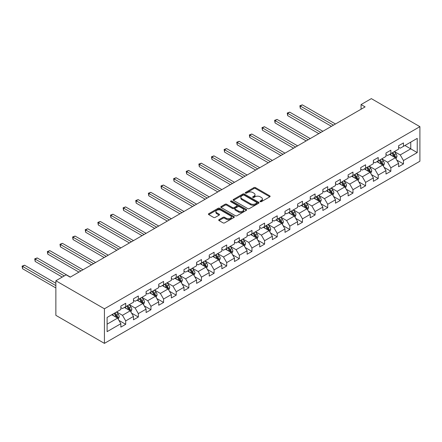 <?xml version="1.0" encoding="UTF-8"?>
<svg xmlns="http://www.w3.org/2000/svg" width="442" height="442" viewBox="0 0 442 442"><rect width="100%" height="100%" fill="white"/><g stroke="black" fill="none" stroke-linecap="round" stroke-linejoin="round"><path stroke-width="0.66" d="M260.244 201.668A0.785 0.453 0 0 0 261.355 201.668L269.797 196.795A1.122 0.646 0 0 0 270.123 196.336A1.122 0.646 0 0 0 269.797 195.878L255.498 187.623A1.122 0.646 0 0 0 253.907 187.623L245.465 192.497A0.785 0.453 0 0 0 245.238 192.817A0.785 0.453 0 0 0 245.465 193.137A0.785 0.453 0 0 0 246.581 193.137L247.669 192.508A3.597 2.077 0 0 1 252.758 192.508L253.946 193.193A3.597 2.077 0 0 1 255.001 194.662A3.597 2.077 0 0 1 253.946 196.132L252.857 196.762A0.785 0.453 0 0 0 252.625 197.082A0.785 0.453 0 0 0 252.857 197.403A0.785 0.453 0 0 0 253.968 197.403L255.062 196.773A3.597 2.077 0 0 1 260.145 196.773L261.332 197.458A3.597 2.077 0 0 1 262.388 198.928A3.597 2.077 0 0 1 261.332 200.397L260.244 201.027A0.785 0.453 0 0 0 260.012 201.348A0.785 0.453 0 0 0 260.244 201.668L260.244 201.027M219.033 219.635A1.122 0.646 0 0 0 218.702 220.094A1.122 0.646 0 0 0 219.033 220.552L223.044 222.867A1.122 0.646 0 0 0 224.635 222.867L234.006 217.458A1.122 0.646 0 0 0 234.337 217A1.122 0.646 0 0 0 234.006 216.541L219.707 208.287A1.122 0.646 0 0 0 218.121 208.287L208.746 213.696A1.122 0.646 0 0 0 208.414 214.155A1.122 0.646 0 0 0 208.746 214.613L213.591 217.414A1.122 0.646 0 0 0 215.182 217.414L219.193 215.094A1.122 0.646 0 0 0 219.519 214.635A1.122 0.646 0 0 0 219.193 214.177L216.79 212.79A3.006 1.735 0 0 1 215.906 211.563A3.006 1.735 0 0 1 217.762 209.961A3.006 1.735 0 0 1 221.039 210.337L230.453 215.773A3.006 1.735 0 0 1 231.332 217A3.006 1.735 0 0 1 229.475 218.602A3.006 1.735 0 0 1 226.205 218.226L224.635 217.32A1.122 0.646 0 0 0 223.044 217.32L219.033 219.635L219.033 220.552L223.044 218.254L223.044 217.32M419.9 126.661L371.341 98.627L361.064 104.561L365.109 106.892L70.19 277.167L66.145 274.83L55.863 280.764L104.422 308.798L419.9 126.661L419.9 161.236L104.422 343.373L104.422 308.798M247.752 208.607A1.122 0.646 0 0 0 249.338 208.607L258.714 203.193A1.122 0.646 0 0 0 259.045 202.734A1.122 0.646 0 0 0 258.714 202.276L244.415 194.021A1.122 0.646 0 0 0 242.824 194.021L233.453 199.43A1.122 0.646 0 0 0 233.122 199.889A1.122 0.646 0 0 0 233.453 200.348L247.752 208.607M231.022 201.839A0.785 0.453 0 0 1 231.823 201.95L231.823 201.016L246.36 209.409A1.122 0.646 0 0 1 246.691 209.867A1.122 0.646 0 0 1 246.36 210.326L236.984 215.74A1.122 0.646 0 0 1 235.398 215.74L221.099 207.48L225.111 205.182L225.111 204.248L221.099 206.563A1.122 0.646 0 0 0 220.768 207.022A1.122 0.646 0 0 0 221.099 207.48L221.099 206.563M225.111 205.182A1.122 0.646 0 0 1 226.696 205.182L226.696 204.248A1.122 0.646 0 0 0 225.111 204.248M226.696 204.248L232.498 207.596A1.122 0.646 0 0 0 234.089 207.596L236.746 206.06A1.122 0.646 0 0 0 237.078 205.602A1.122 0.646 0 0 0 236.746 205.143L230.713 201.657A0.785 0.453 0 0 1 230.481 201.337A0.785 0.453 0 0 1 230.967 200.917A0.785 0.453 0 0 1 231.823 201.016M118.953 320.411L125.71 324.312L125.71 320.903L133.478 316.417L133.478 319.826L138.335 317.024L138.335 313.61L146.103 309.124L146.103 312.538L150.96 309.731L150.96 306.323L158.728 301.836L158.728 305.245L163.584 302.444L163.584 299.035L171.358 294.549L171.358 297.958L176.214 295.157L176.214 291.742L183.982 287.256L183.982 290.67L188.839 287.864L188.839 284.455L196.607 279.968L196.607 283.377L201.464 280.576L201.464 277.167L209.232 272.681L209.232 276.09L214.088 273.289L214.088 269.874L221.856 265.388L221.856 268.802L226.713 265.996L226.713 262.587L234.481 258.1L234.481 261.509L239.337 258.708L239.337 255.299L247.111 250.813L247.111 254.222L251.962 251.421L251.962 248.006L259.736 243.52L259.736 246.934L264.592 244.128L264.592 240.719L272.36 236.232L272.36 239.641L277.217 236.84L277.217 233.431L284.985 228.945L284.985 232.354L289.841 229.553L289.841 226.138L297.61 221.652L297.61 225.066L302.466 222.26L302.466 218.851L310.234 214.364L310.234 217.773L315.091 214.972L315.091 211.563L322.864 207.077L322.864 210.486L327.715 207.685L327.715 204.27L335.489 199.784L335.489 203.198L340.346 200.392L340.346 196.983L348.114 192.497L348.114 195.911L352.97 193.104L352.97 189.695L360.738 185.209L360.738 188.618L365.595 185.817L365.595 182.402L373.363 177.916L373.363 181.331L378.219 178.524L378.219 175.115L385.988 170.629L385.988 174.043L390.844 171.236L390.844 167.827L398.612 163.341L398.612 166.75L403.469 163.949L403.469 160.534L417.231 152.595L417.231 138.39L410.756 142.125L410.756 148.855L417.231 152.595M125.71 324.312L120.854 327.113L120.854 323.704L107.097 331.649L107.097 317.444L120.854 309.499L120.854 306.091L125.71 303.284L125.71 306.693L133.478 302.212L133.478 298.798L138.335 295.996L138.335 299.405L146.103 294.919L146.103 291.51L150.96 288.703L150.96 292.118L158.728 287.632L158.728 284.223L163.584 281.416L163.584 284.83L171.358 280.344L171.358 276.93L176.214 274.128L176.214 277.537L183.982 273.051L183.982 269.642L188.839 266.835L188.839 270.25L196.607 265.764L196.607 262.355L201.464 259.548L201.464 262.962L209.232 258.476L209.232 255.062L214.088 252.26L214.088 255.669L221.856 251.183L221.856 247.774L226.713 244.973L226.713 248.382L234.481 243.896L234.481 240.487L239.337 237.68L239.337 241.094L247.111 236.608L247.111 233.194L251.962 230.392L251.962 233.801L259.736 229.315L259.736 225.906L264.592 223.105L264.592 226.514L272.36 222.028L272.36 218.619L277.217 215.812L277.217 219.226L284.985 214.74L284.985 211.326L289.841 208.525L289.841 211.933L297.61 207.447L297.61 204.038L302.466 201.237L302.466 204.646L310.234 200.16L310.234 196.751L315.091 193.944L315.091 197.359L322.864 192.872L322.864 189.458L327.715 186.657L327.715 190.066L335.489 185.579L335.489 182.17L340.346 179.369L340.346 182.778L348.114 178.292L348.114 174.883L352.97 172.076L352.97 175.491L360.738 171.004L360.738 167.59L365.595 164.789L365.595 168.198L373.363 163.711L373.363 160.302L378.219 157.501L378.219 160.91L385.988 156.424L385.988 153.015L390.844 150.208L390.844 153.623L398.612 149.136L398.612 145.722L403.469 142.921L403.469 146.33L417.231 138.39M124.417 307.444L130.241 310.809L122.473 315.295L116.644 311.93M120.854 307.632L122.473 308.566L125.71 306.693M122.473 315.295L125.71 320.903M130.241 310.809L133.478 316.417M137.042 300.151L142.865 303.516L135.097 308.002L129.268 304.637M133.478 300.339L135.097 301.273L138.335 299.405M135.097 308.002L138.335 313.61M142.865 303.516L146.103 309.124M149.667 292.864L155.496 296.228L147.722 300.715L141.899 297.35M146.103 293.052L147.722 293.985L150.96 292.118M147.722 300.715L150.96 306.323M155.496 296.228L158.728 301.836M162.291 285.576L168.12 288.941L160.347 293.427L154.523 290.062M158.728 285.764L160.347 286.698L163.584 284.83M160.347 293.427L163.584 299.035M168.12 288.941L171.358 294.549M174.916 278.289L180.745 281.648L172.977 286.134L167.148 282.769M171.358 278.471L172.977 279.405L176.214 277.537M172.977 286.134L176.214 291.742M180.745 281.648L183.982 287.256M187.541 270.996L193.369 274.36L185.601 278.847L179.772 275.482M183.982 271.184L185.601 272.117L188.839 270.25M185.601 278.847L188.839 284.455M193.369 274.36L196.607 279.968M200.165 263.708L205.994 267.073L198.226 271.559L192.397 268.195M196.607 263.896L198.226 264.83L201.464 262.962M198.226 271.559L201.464 277.167M205.994 267.073L209.232 272.681M212.795 256.421L218.619 259.78L210.851 264.266L205.022 260.902M209.232 256.603L210.851 257.542L214.088 255.669M210.851 264.266L214.088 269.874M218.619 259.78L221.856 265.388M225.42 249.128L231.243 252.493L223.475 256.979L217.652 253.614M221.856 249.316L223.475 250.249L226.713 248.382M223.475 256.979L226.713 262.587M231.243 252.493L234.481 258.1M238.045 241.84L243.873 245.205L236.1 249.691L230.276 246.327M234.481 242.028L236.1 242.962L239.337 241.094M236.1 249.691L239.337 255.299M243.873 245.205L247.111 250.813M250.669 234.553L256.498 237.918L248.73 242.398L242.901 239.034M247.111 234.735L248.73 235.674L251.962 233.801M248.73 242.398L251.962 248.006M256.498 237.918L259.736 243.52M263.294 227.26L269.123 230.625L261.355 235.111L255.526 231.746M259.736 227.448L261.355 228.381L264.592 226.514M261.355 235.111L264.592 240.719M269.123 230.625L272.36 236.232M275.918 219.972L281.747 223.337L273.979 227.823L268.15 224.459M272.36 220.16L273.979 221.094L277.217 219.226M273.979 227.823L277.217 233.431M281.747 223.337L284.985 228.945M288.549 212.685L294.372 216.05L286.604 220.53L280.775 217.171M284.985 212.867L286.604 213.806L289.841 211.933M286.604 220.53L289.841 226.138M294.372 216.05L297.61 221.652M301.173 205.392L306.997 208.757L299.228 213.243L293.4 209.878M297.61 205.58L299.228 206.513L302.466 204.646M299.228 213.243L302.466 218.851M306.997 208.757L310.234 214.364M313.798 198.104L319.627 201.469L311.853 205.955L306.03 202.591M310.234 198.292L311.853 199.226L315.091 197.359M311.853 205.955L315.091 211.563M319.627 201.469L322.864 207.077M326.423 190.817L332.251 194.182L324.478 198.662L318.654 195.303M322.864 190.999L324.478 191.938L327.715 190.066M324.478 198.662L327.715 204.27M332.251 194.182L335.489 199.784M339.047 183.524L344.876 186.889L337.108 191.375L331.279 188.01M335.489 183.712L337.108 184.645L340.346 182.778M337.108 191.375L340.346 196.983M344.876 186.889L348.114 192.497M351.672 176.236L357.501 179.601L349.733 184.087L343.904 180.723M348.114 176.424L349.733 177.358L352.97 175.491M349.733 184.087L352.97 189.695M357.501 179.601L360.738 185.209M364.302 168.949L370.125 172.314L362.357 176.794L356.528 173.435M360.738 169.137L362.357 170.071L365.595 168.198M362.357 176.794L365.595 182.402M370.125 172.314L373.363 177.916M376.927 161.656L382.75 165.021L374.982 169.507L369.153 166.142M373.363 161.844L374.982 162.778L378.219 160.91M374.982 169.507L378.219 175.115M382.75 165.021L385.988 170.629M389.551 154.368L395.38 157.733L387.606 162.22L381.783 158.855M385.988 154.556L387.606 155.49L390.844 153.623M387.606 162.22L390.844 167.827M395.38 157.733L398.612 163.341M404.927 145.49L410.756 148.855L400.231 154.932L394.408 151.567M398.612 147.269L400.231 148.203L403.469 146.33M400.231 154.932L403.469 160.534M55.863 280.764L55.863 315.339L104.422 343.373M361.064 104.561L361.064 109.229M107.097 324.174L117.616 318.096L111.787 314.732M117.616 318.096L120.854 323.704M396.712 160.048L403.469 163.949M384.087 167.336L390.844 171.236M371.462 174.623L378.219 178.524M358.838 181.916L365.595 185.817M346.213 189.204L352.97 193.104M333.583 196.491L340.346 200.392M320.958 203.784L327.715 207.685M308.334 211.072L315.091 214.972M295.709 218.359L302.466 222.26M283.084 225.652L289.841 229.553M270.46 232.94L277.217 236.84M257.835 240.227L264.592 244.128M245.205 247.514L251.962 251.421M232.58 254.807L239.337 258.708M219.956 262.095L226.713 265.996M207.331 269.382L214.088 273.289M194.707 276.675L201.464 280.576M182.082 283.963L188.839 287.864M169.452 291.25L176.214 295.157M156.827 298.543L163.584 302.444M144.202 305.831L150.96 309.731M131.578 313.118L138.335 317.024M260.559 201.779L261.332 201.331A3.597 2.077 0 0 0 262.388 199.861L262.388 198.928M255.001 194.662L255.001 195.596A3.597 2.077 0 0 1 253.946 197.066L253.167 197.513M269.797 195.878L269.797 196.795L255.498 188.557A1.122 0.646 0 0 0 253.907 188.557L245.78 193.248M258.697 203.204L244.415 194.955A1.122 0.646 0 0 0 242.824 194.955L233.464 200.359M256.73 203.055A0.785 0.453 0 0 0 256.957 202.734A0.785 0.453 0 0 0 256.73 202.414L244.177 195.165A0.785 0.453 0 0 0 243.061 195.165L241.912 195.834A3.597 2.077 0 0 0 240.857 197.298A3.597 2.077 0 0 0 241.912 198.767L250.492 203.723A3.597 2.077 0 0 0 255.575 203.723L256.73 203.055L256.73 203.989A0.785 0.453 0 0 0 256.957 203.668L256.957 202.734M240.857 197.298L240.857 198.237A3.597 2.077 0 0 0 241.912 199.701L241.912 198.767M256.73 203.989L255.575 204.657A3.597 2.077 0 0 1 250.492 204.657L241.912 199.701M226.696 205.182L232.498 208.53A1.122 0.646 0 0 0 234.089 208.53L236.746 206.994A1.122 0.646 0 0 0 237.078 206.536L237.078 205.602M231.823 201.95L246.343 210.337M238.514 211.072A3.006 1.735 0 0 0 241.791 211.447A3.006 1.735 0 0 0 243.647 209.845A3.006 1.735 0 0 0 242.763 208.618L239.448 206.701A1.122 0.646 0 0 0 237.862 206.701L235.199 208.237A1.122 0.646 0 0 0 234.868 208.696A1.122 0.646 0 0 0 235.199 209.154L238.514 211.072L238.514 212.005A3.006 1.735 0 0 0 241.791 212.381A3.006 1.735 0 0 0 243.647 210.779L243.647 209.845M234.868 208.696L234.868 209.63A1.122 0.646 0 0 0 235.199 210.088L235.199 209.154M238.514 212.005L235.199 210.088M231.332 217L231.332 217.934A3.006 1.735 0 0 1 229.475 219.536A3.006 1.735 0 0 1 226.205 219.16L224.635 218.254A1.122 0.646 0 0 0 223.044 218.254M215.906 211.563L215.906 212.497A3.006 1.735 0 0 0 216.79 213.724L216.79 212.79M219.177 215.105L216.79 213.724M233.995 217.464L219.707 209.221A1.122 0.646 0 0 0 218.121 209.221L208.762 214.624M396.015 158.838L396.977 156.413A3.033 1.751 -120 0 0 396.01 153.833L394.341 151.6M391.43 155.451L390.297 153.938M335.489 123.998L302.328 104.853L300.306 106.019L300.306 108.356L331.439 126.335M394.91 157.463L395.341 156.545A3.033 1.751 -120 0 0 394.474 154.722L392.805 152.49M392.043 152.926L393.899 155.402A1.547 0.89 60 0 1 394.176 155.871L395.341 156.545M391.833 153.054L393.502 155.28A3.033 1.751 60 0 1 394.369 157.103M300.306 108.356L299.858 105.765L333.461 125.163M299.858 105.765L302.328 104.853M383.391 166.131L384.352 163.706A3.033 1.751 -120 0 0 383.385 161.12L381.717 158.893M378.805 162.744L377.667 161.231M322.859 131.285L289.703 112.141L287.681 113.312L287.681 115.649L318.815 133.622M382.28 164.75L382.717 163.833A3.033 1.751 -120 0 0 381.849 162.01L380.175 159.777M379.418 160.219L381.269 162.695A1.547 0.89 60 0 1 381.551 163.159L382.717 163.833M379.208 160.341L380.877 162.568A3.033 1.751 60 0 1 381.744 164.396M287.681 115.649L287.234 113.053L320.837 132.456M287.234 113.053L289.703 112.141M370.766 173.419L371.728 170.993A3.033 1.751 -120 0 0 370.761 168.413L369.092 166.181M366.18 170.032L365.042 168.518M310.234 138.573L277.079 119.434L275.057 120.6L275.057 122.937L306.19 140.91M369.656 172.043L370.092 171.12A3.033 1.751 -120 0 0 369.225 169.297L367.551 167.07M366.794 167.507L368.645 169.982A1.547 0.89 60 0 1 368.926 170.452L370.092 171.12M366.584 167.628L368.252 169.861A3.033 1.751 60 0 1 369.12 171.684M275.057 122.937L274.609 120.346L308.212 139.744M274.609 120.346L277.079 119.434M358.142 180.706L359.103 178.281A3.033 1.751 -120 0 0 358.136 175.701L356.467 173.468M353.55 177.319L352.418 175.805M297.61 145.866L264.454 126.721L262.432 127.887L262.432 130.224L293.565 148.203M357.031 179.33L357.467 178.413A3.033 1.751 -120 0 0 356.6 176.59L354.926 174.358M354.169 174.794L356.02 177.27A1.547 0.89 60 0 1 356.302 177.739L357.467 178.413M353.954 174.922L355.628 177.148A3.033 1.751 60 0 1 356.495 178.971M262.432 130.224L261.984 127.633L295.587 147.031M261.984 127.633L264.454 126.721M345.517 187.999L346.478 185.574A3.033 1.751 -120 0 0 345.511 182.988L343.837 180.761M340.926 184.612L339.793 183.098M284.985 153.153L251.829 134.009L249.802 135.18L249.802 137.517L280.941 155.49M344.406 186.618L344.843 185.701A3.033 1.751 -120 0 0 343.97 183.878L342.301 181.645M341.539 182.087L343.395 184.557A1.547 0.89 60 0 1 343.677 185.027L344.843 185.701M341.329 182.209L343.003 184.436A3.033 1.751 60 0 1 343.87 186.264M249.802 137.517L249.36 134.921L282.963 154.324M249.36 134.921L251.829 134.009M332.887 195.287L333.854 192.861A3.033 1.751 -120 0 0 332.887 190.281L331.213 188.049M328.301 191.9L327.168 190.386M272.36 160.44L239.199 141.302L237.177 142.468L237.177 144.805L268.311 162.778M331.782 193.911L332.213 192.988A3.033 1.751 -120 0 0 331.345 191.165L329.677 188.938M328.914 189.375L330.771 191.85A1.547 0.89 60 0 1 331.052 192.32L332.213 192.988M328.704 189.496L330.373 191.729A3.033 1.751 60 0 1 331.246 193.552M237.177 144.805L236.735 142.208L270.338 161.612M236.735 142.208L239.199 141.302M320.262 202.574L321.229 200.149A3.033 1.751 -120 0 0 320.257 197.568L318.588 195.336M315.676 199.187L314.544 197.673M259.736 167.733L226.575 148.589L224.553 149.755L224.553 152.092L255.686 170.071M319.157 201.198L319.588 200.281A3.033 1.751 -120 0 0 318.721 198.458L317.052 196.226M316.29 196.662L318.146 199.138A1.547 0.89 60 0 1 318.422 199.607L319.588 200.281M316.08 196.784L317.748 199.016A3.033 1.751 60 0 1 318.616 200.839M224.553 152.092L224.111 149.501L257.708 168.899M224.111 149.501L226.575 148.589M307.638 209.867L308.599 207.442A3.033 1.751 -120 0 0 307.632 204.856L305.963 202.629M303.052 206.48L301.914 204.966M247.111 175.021L213.95 155.877L211.928 157.048L211.928 159.385L243.061 177.358M306.527 208.486L306.963 207.569A3.033 1.751 -120 0 0 306.096 205.745L304.428 203.513M303.665 203.955L305.516 206.425A1.547 0.89 60 0 1 305.798 206.895L306.963 207.569M303.455 204.077L305.124 206.303A3.033 1.751 60 0 1 305.991 208.132M211.928 159.385L211.48 156.788L245.083 176.192M211.48 156.788L213.95 155.877M295.013 217.155L295.974 214.729A3.033 1.751 -120 0 0 295.007 212.149L293.339 209.917M290.427 213.768L289.289 212.254M234.481 182.308L201.325 163.17L199.303 164.336L199.303 166.673L230.437 184.645M293.902 215.773L294.339 214.856A3.033 1.751 -120 0 0 293.471 213.033L291.797 210.806M291.04 211.243L292.891 213.718A1.547 0.89 60 0 1 293.173 214.188L294.339 214.856M290.83 211.364L292.499 213.597A3.033 1.751 60 0 1 293.366 215.42M199.303 166.673L198.856 164.076L232.459 183.48M198.856 164.076L201.325 163.17M282.388 224.442L283.35 222.017A3.033 1.751 -120 0 0 282.383 219.436L280.714 217.204M277.803 221.055L276.664 219.541M221.856 189.601L188.701 170.457L186.679 171.623L186.679 173.96L217.812 191.938M281.278 223.066L281.714 222.149A3.033 1.751 -120 0 0 280.847 220.326L279.173 218.094M278.416 218.53L280.267 221.006A1.547 0.89 60 0 1 280.548 221.475L281.714 222.149M278.2 218.652L279.874 220.884A3.033 1.751 60 0 1 280.742 222.707M186.679 173.96L186.231 171.369L219.834 190.767M186.231 171.369L188.701 170.457M269.764 231.735L270.725 229.31A3.033 1.751 -120 0 0 269.758 226.724L268.084 224.497M265.172 228.348L264.04 226.829M209.232 196.889L176.076 177.745L174.049 178.916L174.049 181.248L205.187 199.226M268.653 230.354L269.09 229.437A3.033 1.751 -120 0 0 268.217 227.613L266.548 225.381M265.791 225.823L267.642 228.293A1.547 0.89 60 0 1 267.924 228.763L269.09 229.437M265.576 225.945L267.25 228.171A3.033 1.751 60 0 1 268.117 230M174.049 181.248L173.607 178.656L207.21 198.06M173.607 178.656L176.076 177.745M257.139 239.023L258.1 236.597A3.033 1.751 -120 0 0 257.133 234.017L255.459 231.785M252.548 235.636L251.415 234.122M196.607 204.176L163.446 185.038L161.424 186.204L161.424 188.541L192.557 206.513M256.029 237.641L256.459 236.724A3.033 1.751 -120 0 0 255.592 234.901L253.923 232.674M253.161 233.111L255.017 235.586A1.547 0.89 60 0 1 255.299 236.056L256.459 236.724M252.951 233.232L254.62 235.464A3.033 1.751 60 0 1 255.493 237.288M161.424 188.541L160.982 185.944L194.585 205.348M160.982 185.944L163.446 185.038M244.509 246.31L245.476 243.885A3.033 1.751 -120 0 0 244.503 241.304L242.835 239.072M239.923 242.923L238.79 241.409M183.982 211.469L150.821 192.325L148.799 193.491L148.799 195.828L179.933 213.806M243.404 244.934L243.835 244.017A3.033 1.751 -120 0 0 242.967 242.194L241.299 239.962M240.536 240.398L242.393 242.873A1.547 0.89 60 0 1 242.669 243.343L243.835 244.017M240.326 240.52L241.995 242.752A3.033 1.751 60 0 1 242.862 244.575M148.799 195.828L148.357 193.237L181.96 212.635M148.357 193.237L150.821 192.325M231.884 253.603L232.846 251.178A3.033 1.751 -120 0 0 231.879 248.592L230.21 246.365M227.298 250.216L226.166 248.697M171.358 218.757L138.197 199.613L136.175 200.784L136.175 203.116L167.308 221.094M230.779 252.222L231.21 251.305A3.033 1.751 -120 0 0 230.343 249.481L228.674 247.249M227.912 247.691L229.768 250.161A1.547 0.89 60 0 1 230.044 250.631L231.21 251.305M227.702 247.813L229.37 250.039A3.033 1.751 60 0 1 230.238 251.868M136.175 203.116L135.727 200.524L169.33 219.923M135.727 200.524L138.197 199.613M219.26 260.89L220.221 258.465A3.033 1.751 -120 0 0 219.254 255.879L217.586 253.653M214.674 257.504L213.536 255.99M158.728 226.044L125.572 206.9L123.55 208.072L123.55 210.409L154.683 228.381M218.149 259.509L218.586 258.592A3.033 1.751 -120 0 0 217.718 256.769L216.044 254.542M215.287 254.979L217.138 257.454A1.547 0.89 60 0 1 217.42 257.924L218.586 258.592M215.077 255.1L216.746 257.332A3.033 1.751 60 0 1 217.613 259.156M123.55 210.409L123.103 207.812L156.706 227.216M123.103 207.812L125.572 206.9M206.635 268.178L207.596 265.752A3.033 1.751 -120 0 0 206.629 263.172L204.961 260.94M202.049 264.791L200.911 263.277M146.103 233.337L112.948 214.193L110.925 215.359L110.925 217.696L142.059 235.674M205.524 266.802L205.961 265.885A3.033 1.751 -120 0 0 205.094 264.062L203.419 261.83M202.663 262.266L204.513 264.741A1.547 0.89 60 0 1 204.795 265.211L205.961 265.885M202.453 262.388L204.121 264.62A3.033 1.751 60 0 1 204.989 266.443M110.925 217.696L110.478 215.105L144.081 234.503M110.478 215.105L112.948 214.193M194.01 275.471L194.972 273.046A3.033 1.751 -120 0 0 194.005 270.46L192.331 268.233M189.419 272.084L188.286 270.565M133.478 240.625L100.323 221.481L98.301 222.652L98.301 224.984L129.434 242.962M192.9 274.09L193.336 273.173A3.033 1.751 -120 0 0 192.463 271.349L190.795 269.117M190.038 269.559L191.889 272.029A1.547 0.89 60 0 1 192.171 272.499L193.336 273.173M189.822 269.681L191.496 271.907A3.033 1.751 60 0 1 192.364 273.736M98.301 224.984L97.853 222.392L131.456 241.791M97.853 222.392L100.323 221.481M181.386 282.758L182.347 280.333A3.033 1.751 -120 0 0 181.38 277.747L179.706 275.521M176.794 279.372L175.662 277.858M120.854 247.912L87.698 228.768L85.671 229.939L85.671 232.277L116.81 250.249M180.275 281.377L180.706 280.46A3.033 1.751 -120 0 0 179.839 278.637L178.17 276.41M177.408 276.847L179.264 279.322A1.547 0.89 60 0 1 179.546 279.792L180.706 280.46M177.198 276.968L178.872 279.2A3.033 1.751 60 0 1 179.739 281.024M85.671 232.277L85.229 229.68L118.832 249.084M85.229 229.68L87.698 228.768M168.756 290.046L169.722 287.62A3.033 1.751 -120 0 0 168.756 285.04L167.082 282.808M164.17 286.659L163.037 285.145M108.229 255.205L75.068 236.061L73.046 237.227L73.046 239.564L104.179 257.542M167.651 288.67L168.082 287.753A3.033 1.751 -120 0 0 167.214 285.924L165.546 283.698M164.783 284.134L166.64 286.609A1.547 0.89 60 0 1 166.921 287.079L168.082 287.753M164.573 284.256L166.242 286.488A3.033 1.751 60 0 1 167.115 288.311M73.046 239.564L72.604 236.973L106.207 256.371M72.604 236.973L75.068 236.061M156.131 297.339L157.098 294.913A3.033 1.751 -120 0 0 156.125 292.328L154.457 290.101M151.545 293.952L150.413 292.433M95.605 262.493L62.444 243.349L60.421 244.52L60.421 246.851L91.555 264.83M155.026 295.958L155.457 295.041A3.033 1.751 -120 0 0 154.59 293.217L152.921 290.985M152.158 291.427L154.015 293.897A1.547 0.89 60 0 1 154.291 294.366L155.457 295.041M151.949 291.549L153.617 293.775A3.033 1.751 60 0 1 154.485 295.599M60.421 246.851L59.974 244.26L93.577 263.659M59.974 244.26L62.444 243.349M143.506 304.626L144.468 302.201A3.033 1.751 -120 0 0 143.501 299.615L141.832 297.389M138.921 301.24L137.782 299.726M82.974 269.78L49.819 250.636L47.797 251.807L47.797 254.144L78.93 272.117M142.396 303.245L142.832 302.328A3.033 1.751 -120 0 0 141.965 300.505L140.296 298.278M139.534 298.715L141.385 301.19A1.547 0.89 60 0 1 141.667 301.659L142.832 302.328M139.324 298.836L140.992 301.068A3.033 1.751 60 0 1 141.86 302.892M47.797 254.144L47.349 251.548L80.952 270.952M47.349 251.548L49.819 250.636M130.882 311.914L131.843 309.488A3.033 1.751 -120 0 0 130.876 306.908L129.208 304.676M126.296 308.527L125.158 307.013M70.35 277.073L37.194 257.929L35.172 259.095L35.172 261.432L62.256 277.073M129.771 310.538L130.208 309.621A3.033 1.751 -120 0 0 129.34 307.792L127.666 305.566M126.909 306.002L128.76 308.477A1.547 0.89 60 0 1 129.042 308.947L130.208 309.621M126.699 306.124L128.368 308.356A3.033 1.751 60 0 1 129.235 310.179M35.172 261.432L34.725 258.841L64.283 275.902M34.725 258.841L37.194 257.929M118.257 319.207L119.218 316.781A3.033 1.751 -120 0 0 118.252 314.196L116.583 311.964M113.666 315.815L112.533 314.301M55.863 283.283L24.57 265.217L22.548 266.382L22.548 268.719L55.863 287.957M117.147 317.826L117.583 316.908A3.033 1.751 -120 0 0 116.716 315.085L115.042 312.853M114.285 313.295L116.135 315.765A1.547 0.89 60 0 1 116.417 316.234L117.583 316.908M114.069 313.417L115.743 315.643A3.033 1.751 60 0 1 116.611 317.466M22.548 268.719L22.1 266.128L55.863 285.62M22.1 266.128L24.57 265.217M261.332 201.331L261.332 200.397M252.857 197.403L252.857 196.762M253.946 197.066L253.946 196.132M245.465 193.137L245.465 192.497M253.907 188.557L253.907 187.623M255.498 188.557L255.498 187.623M233.453 200.348L233.453 199.43M242.824 194.955L242.824 194.021M244.415 194.955L244.415 194.021M258.714 203.193L258.714 202.276M250.492 204.657L250.492 203.723M255.575 204.657L255.575 203.723M232.498 208.53L232.498 207.596M234.089 208.53L234.089 207.596M236.746 206.994L236.746 206.06M246.36 210.326L246.36 209.409M224.635 218.254L224.635 217.32M226.205 219.16L226.205 218.226M219.193 215.094L219.193 214.177M208.746 214.613L208.746 213.696M218.121 209.221L218.121 208.287M219.707 209.221L219.707 208.287M234.006 217.458L234.006 216.541M395.076 157.562L396.96 156.474M394.474 154.722L396.01 153.833M392.319 155.965L393.502 155.28M382.452 164.849L384.336 163.761M381.849 162.01L383.385 161.12M379.689 163.253L380.877 162.568M369.827 172.137L371.711 171.054M369.225 169.297L370.761 168.413M367.064 170.546L368.252 169.861M357.202 179.43L359.081 178.341M356.6 176.59L358.136 175.701M354.44 177.833L355.628 177.148M344.578 186.717L346.456 185.629M343.97 183.878L345.511 182.988M341.815 185.121L343.003 184.436M331.953 194.005L333.832 192.922M331.345 191.165L332.887 190.281M329.191 192.414L330.373 191.729M319.323 201.298L321.207 200.209M318.721 198.458L320.257 197.568M316.566 199.701L317.748 199.016M306.698 208.585L308.582 207.497M306.096 205.745L307.632 204.856M303.936 206.989L305.124 206.303M294.074 215.873L295.958 214.79M293.471 213.033L295.007 212.149M291.311 214.282L292.499 213.597M281.449 223.166L283.328 222.077M280.847 220.326L282.383 219.436M278.687 221.569L279.874 220.884M268.824 230.453L270.703 229.365M268.217 227.613L269.758 226.724M266.062 228.857L267.25 228.171M256.2 237.741L258.078 236.658M255.592 234.901L257.133 234.017M253.437 236.15L254.62 235.464M243.57 245.034L245.454 243.945M242.967 242.194L244.503 241.304M240.813 243.437L241.995 242.752M230.945 252.321L232.829 251.233M230.343 249.481L231.879 248.592M228.183 250.725L229.37 250.039M218.32 259.609L220.204 258.526M217.718 256.769L219.254 255.879M215.558 258.017L216.746 257.332M205.696 266.902L207.58 265.813M205.094 264.062L206.629 263.172M202.933 265.305L204.121 264.62M193.071 274.189L194.95 273.101M192.463 271.349L194.005 270.46M190.309 272.592L191.496 271.907M180.447 281.477L182.325 280.394M179.839 278.637L181.38 277.747M177.684 279.885L178.872 279.2M167.822 288.764L169.7 287.681M167.214 285.924L168.756 285.04M165.059 287.173L166.242 286.488M155.192 296.057L157.076 294.969M154.59 293.217L156.125 292.328M152.435 294.46L153.617 293.775M142.567 303.345L144.451 302.262M141.965 300.505L143.501 299.615M139.805 301.753L140.992 301.068M129.942 310.632L131.826 309.549M129.34 307.792L130.876 306.908M127.18 309.041L128.368 308.356M117.318 317.925L119.196 316.837M116.716 315.085L118.252 314.196M114.555 316.328L115.743 315.643"/></g></svg>
